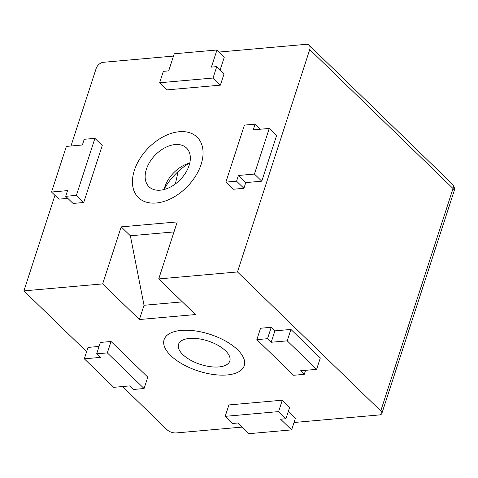 <?xml version="1.0" encoding="UTF-8"?>
<svg xmlns="http://www.w3.org/2000/svg" width="478" height="478" viewBox="0 0 478 478"><rect width="100%" height="100%" fill="white"/><g stroke="black" fill="none" stroke-linecap="round" stroke-linejoin="round"><path stroke-width="0.72" d="M158.72 278.931L195.46 314.56L139.397 319.531L102.656 283.896L121.185 226.871L177.248 221.906L158.72 278.931L237.476 271.952L309.738 49.551L453.03 188.517A6.74 4.386 -45.9 0 0 452.379 184.155L309.093 45.183A6.74 4.386 134.1 0 1 309.738 49.551M121.185 226.871L130.369 235.779L144.027 305.275L182.381 301.875M144.027 305.275L139.397 319.531M130.369 235.779L173.998 231.914M219.073 52.042L306.249 44.323A6.74 4.386 134.1 0 1 309.093 45.183M70.971 145.999L96.162 68.474A6.74 4.386 134.1 0 1 103.356 62.295L173.496 56.081M86.632 351.712L23.9 290.875L54.94 195.335M23.9 290.875L102.656 283.896M179.328 131.719A42.13 27.419 134.1 0 1 197.079 137.114A42.13 27.419 134.1 0 1 187.43 186.45A42.13 27.419 134.1 0 1 138.411 197.605A42.13 27.419 134.1 0 1 139.773 158.857A42.13 27.419 134.1 0 1 179.328 131.719M269.257 128.433L276.607 135.561L261.783 181.186L245.764 182.602L243.911 188.302L233.234 189.252L225.885 182.124L236.562 181.18L238.414 175.474L254.433 174.058L269.257 128.433L253.238 129.855L255.091 124.155L260.325 129.227M216.743 66.627L224.086 73.755L220.382 85.156L166.989 89.888L159.64 82.76L213.033 78.034L216.743 66.627L211.401 67.099L216.958 49.993L174.243 53.775L168.686 70.881L163.345 71.353L159.64 82.76M216.958 49.993L224.307 57.115L220.143 69.931M67.816 198.364L58.884 199.159L51.54 192.031L67.553 190.614L65.701 196.315L76.384 195.371L94.913 138.345L84.23 139.289L82.377 144.989L66.358 146.411L51.54 192.031M94.913 138.345L102.256 145.467L83.728 202.499L73.05 203.443L65.701 196.315M133.404 389.468L129.729 385.907L113.71 387.323L84.319 358.817L100.338 357.401L96.664 353.84L107.341 352.889L144.081 388.524L133.404 389.468M96.664 353.84L100.368 342.433L111.045 341.483L147.792 377.118L144.081 388.524M84.319 358.817L88.024 347.416L99.066 346.436M111.045 341.483L107.341 352.889M291.628 429.895L248.913 433.677L237.895 422.988L232.553 423.466L225.204 416.338L278.596 411.606L285.946 418.734L280.61 419.206L291.628 429.895L295.338 418.489L288.258 411.624M225.204 416.338L228.908 404.932L282.307 400.2L289.65 407.328L285.946 418.734M282.307 400.2L278.596 411.606M304.265 374.334L293.588 375.278L256.847 339.643L260.552 328.243L271.229 327.293L267.525 338.699L271.199 342.26L287.218 340.844L290.923 329.438L320.314 357.944L316.609 369.351L300.59 370.767L304.265 374.334L305.567 370.33M287.218 340.844L316.609 369.351M271.229 327.293L274.904 330.86L271.199 342.26M274.904 330.86L290.923 329.438M256.847 339.643L267.525 338.699M83.728 202.499L76.384 195.371M220.382 85.156L213.033 78.034M254.433 174.058L261.783 181.186M245.764 182.602L238.414 175.474M243.911 188.302L236.562 181.18M255.091 124.155L244.413 125.099L225.885 182.124M237.476 271.952L380.763 410.925A6.74 3.083 18 0 1 381.838 413.476A6.74 3.083 18 0 1 379.102 414.958L294.036 422.492M381.838 413.476L454.1 191.075A6.74 3.083 -162 0 0 453.03 188.517L380.763 410.925M242.125 427.093L176.203 432.937A6.74 3.083 18 0 1 167.192 429.841L122.541 386.541M175.408 183.911L178.073 171.584M181.204 330.412A42.13 19.251 18 0 1 225.61 341.083A42.13 19.251 18 0 1 244.24 365.7A42.13 19.251 18 0 1 198.221 370.988A42.13 19.251 18 0 1 164.103 339.661A42.13 19.251 18 0 1 181.204 330.412M189.617 163.691A80.89 36.961 18 0 1 189.324 163.165M237.542 349.723A42.13 19.251 -162 0 0 195.03 330.872A42.13 19.251 -162 0 0 164.103 339.661A42.13 19.251 -162 0 0 198.221 370.988A42.13 19.251 -162 0 0 244.24 365.7A42.13 19.251 -162 0 0 237.542 349.723M225.526 350.786A26.965 12.32 -162 0 0 198.316 338.723A26.965 12.32 -162 0 0 178.527 344.345A26.965 12.32 -162 0 0 200.36 364.397A26.965 12.32 -162 0 0 229.816 361.01A26.965 12.32 -162 0 0 225.526 350.786M178.688 131.779A42.13 27.419 -45.9 0 0 139.57 159.186A42.13 27.419 -45.9 0 0 138.411 197.605A42.13 27.419 -45.9 0 0 187.43 186.45A42.13 27.419 -45.9 0 0 197.079 137.114A42.13 27.419 -45.9 0 0 178.688 131.779M174.751 144.589A26.965 17.549 -45.9 0 0 149.71 162.132A26.965 17.549 -45.9 0 0 148.975 186.719A26.965 17.549 -45.9 0 0 180.343 179.579A26.965 17.549 -45.9 0 0 186.516 148.007A26.965 17.549 -45.9 0 0 174.751 144.589M189.778 163.022A26.965 17.549 -45.9 0 0 184.992 164.737A26.965 17.549 -45.9 0 0 165.651 184.675A26.965 17.549 -45.9 0 0 164.085 189.515M189.39 163.129A47.185 30.706 -45.9 0 0 164.175 189.121M454.1 191.075A6.74 6.74 0 0 0 452.379 184.155"/></g></svg>
